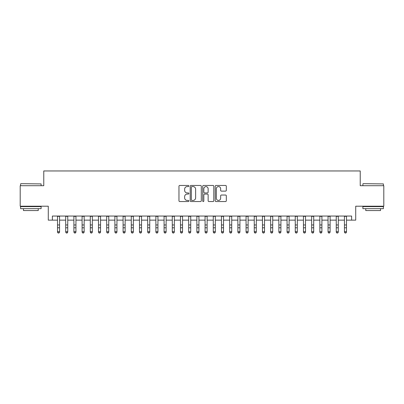 <?xml version="1.0" encoding="UTF-8"?>
<svg xmlns="http://www.w3.org/2000/svg" width="404" height="404" viewBox="0 0 404 404"><rect width="100%" height="100%" fill="white"/><g stroke="black" fill="none" stroke-linecap="round" stroke-linejoin="round"><path stroke-width="0.61" d="M188.885 186.017A0.566 0.566 0 0 0 188.32 185.451L179.77 185.451A0.803 0.803 0 0 0 178.967 186.259L178.967 200.743A0.803 0.803 0 0 0 179.77 201.551L188.32 201.551A0.566 0.566 0 0 0 188.885 200.985A0.566 0.566 0 0 0 188.32 200.419L187.214 200.419A2.575 2.575 0 0 1 184.638 197.849L184.638 196.637A2.575 2.575 0 0 1 187.214 194.066L188.32 194.066A0.566 0.566 0 0 0 188.885 193.501A0.566 0.566 0 0 0 188.32 192.935L187.214 192.935A2.575 2.575 0 0 1 184.638 190.365L184.638 189.158A2.575 2.575 0 0 1 187.214 186.582L188.32 186.582A0.566 0.566 0 0 0 188.885 186.017M225.518 191.127A0.803 0.803 0 0 0 226.321 190.324L226.321 186.259A0.803 0.803 0 0 0 225.518 185.451L216.024 185.451A0.803 0.803 0 0 0 215.216 186.259L215.216 200.743A0.803 0.803 0 0 0 216.024 201.551L225.518 201.551A0.803 0.803 0 0 0 226.321 200.743L226.321 195.834A0.803 0.803 0 0 0 225.518 195.031L221.453 195.031A0.803 0.803 0 0 0 220.65 195.834L220.65 198.268A2.151 2.151 0 0 1 218.498 200.419A2.151 2.151 0 0 1 216.342 198.268L216.342 188.734A2.151 2.151 0 0 1 218.498 186.582A2.151 2.151 0 0 1 220.65 188.734L220.65 190.324A0.803 0.803 0 0 0 221.453 191.127L225.518 191.127M52.379 220.145L52.379 216.049L351.621 216.049L351.621 220.145L355.722 220.145L355.722 206.207L383.8 206.207L383.8 185.714L360.232 185.714L360.232 170.958L43.768 170.958L43.768 185.714L20.2 185.714L20.2 206.207L48.278 206.207L48.278 220.145L57.504 220.145M201.298 186.259A0.803 0.803 0 0 0 200.49 185.451L190.996 185.451A0.803 0.803 0 0 0 190.193 186.259L190.193 200.743A0.803 0.803 0 0 0 190.996 201.551L200.49 201.551A0.803 0.803 0 0 0 201.298 200.743L201.298 186.259M203.51 185.451L213.004 185.451A0.803 0.803 0 0 1 213.807 186.259L213.807 200.743A0.803 0.803 0 0 1 213.004 201.551L208.939 201.551A0.803 0.803 0 0 1 208.136 200.743L208.136 194.869A0.803 0.803 0 0 0 207.333 194.066L204.636 194.066A0.803 0.803 0 0 0 203.833 194.869L203.833 200.985A0.566 0.566 0 0 1 203.268 201.551A0.566 0.566 0 0 1 202.702 200.985L202.702 186.259A0.803 0.803 0 0 1 203.51 185.451M59.555 220.145L65.7 220.145M67.751 220.145L73.902 220.145M75.947 220.145L82.098 220.145M84.148 220.145L90.294 220.145M92.344 220.145L98.495 220.145M100.546 220.145L106.691 220.145M108.742 220.145L114.893 220.145M116.943 220.145L123.089 220.145M125.139 220.145L131.29 220.145M133.34 220.145L139.486 220.145M141.536 220.145L147.687 220.145M149.738 220.145L155.883 220.145M157.934 220.145L164.085 220.145M166.13 220.145L172.281 220.145M174.331 220.145L180.477 220.145M182.527 220.145L188.678 220.145M190.728 220.145L196.874 220.145M198.925 220.145L205.075 220.145M207.126 220.145L213.272 220.145M215.322 220.145L221.473 220.145M223.523 220.145L229.669 220.145M231.719 220.145L237.87 220.145M239.915 220.145L246.066 220.145M248.117 220.145L254.262 220.145M256.313 220.145L262.464 220.145M264.514 220.145L270.66 220.145M272.71 220.145L278.861 220.145M280.911 220.145L287.057 220.145M289.107 220.145L295.258 220.145M297.309 220.145L303.454 220.145M305.505 220.145L311.656 220.145M313.706 220.145L319.852 220.145M321.902 220.145L328.053 220.145M330.098 220.145L336.249 220.145M338.299 220.145L344.445 220.145M346.496 220.145L351.621 220.145M191.88 186.582A0.566 0.566 0 0 0 191.319 187.143L191.319 199.859A0.566 0.566 0 0 0 191.88 200.419L193.046 200.419A2.575 2.575 0 0 0 195.622 197.849L195.622 189.158A2.575 2.575 0 0 0 193.046 186.582L191.88 186.582M208.136 188.774A2.151 2.151 0 0 0 205.984 186.623A2.151 2.151 0 0 0 203.833 188.774L203.833 192.132A0.803 0.803 0 0 0 204.636 192.935L207.333 192.935A0.803 0.803 0 0 0 208.136 192.132L208.136 188.774M59.555 216.049L59.555 232.143L58.939 233.042L58.115 232.861L58.939 233.042M57.504 216.049L57.504 231.689L59.555 231.689L58.939 232.861M58.115 233.042L57.504 232.143L57.504 231.689L58.115 232.861M20.857 183.663L41.107 183.911L20.857 183.663M30.855 208.666L20.609 208.666L20.609 206.621L41.107 206.621L41.107 208.666L30.855 208.666M38.239 208.666L38.239 210.555L23.477 210.555L23.477 208.666M363.14 183.663L383.391 183.911L363.14 183.663M373.144 208.666L362.893 208.666L362.893 206.621L383.391 206.621L383.391 208.666L373.144 208.666M380.523 208.666L380.523 210.555L365.761 210.555L365.761 208.666M67.751 216.049L67.751 232.143L67.135 233.042L66.317 232.861L67.135 233.042M65.7 216.049L65.7 231.689L67.751 231.689L67.135 232.861M66.317 233.042L65.7 232.143L65.7 231.689L66.317 232.861M75.947 216.049L75.947 232.143L75.336 233.042L74.513 232.861L75.336 233.042M73.902 216.049L73.902 231.689L75.947 231.689L75.336 232.861M74.513 233.042L73.902 232.143L73.902 231.689L74.513 232.861M84.148 216.049L84.148 232.143L83.532 233.042L82.714 232.861L83.532 233.042M82.098 216.049L82.098 231.689L84.148 231.689L83.532 232.861M82.714 233.042L82.098 232.143L82.098 231.689L82.714 232.861M92.344 216.049L92.344 232.143L91.733 233.042L90.91 232.861L91.733 233.042M90.294 216.049L90.294 231.689L92.344 231.689L91.733 232.861M90.91 233.042L90.294 232.143L90.294 231.689L90.91 232.861M100.546 216.049L100.546 232.143L99.929 233.042L99.111 232.861L99.929 233.042M98.495 216.049L98.495 231.689L100.546 231.689L99.929 232.861M99.111 233.042L98.495 232.143L98.495 231.689L99.111 232.861M108.742 216.049L108.742 232.143L108.126 233.042L107.307 232.861L108.126 233.042M106.691 216.049L106.691 231.689L108.742 231.689L108.126 232.861M107.307 233.042L106.691 232.143L106.691 231.689L107.307 232.861M116.943 216.049L116.943 232.143L116.327 233.042L115.509 232.861L116.327 233.042M114.893 216.049L114.893 231.689L116.943 231.689L116.327 232.861M115.509 233.042L114.893 232.143L114.893 231.689L115.509 232.861M125.139 216.049L125.139 232.143L124.523 233.042L123.705 232.861L124.523 233.042M123.089 216.049L123.089 231.689L125.139 231.689L124.523 232.861M123.705 233.042L123.089 232.143L123.089 231.689L123.705 232.861M133.34 216.049L133.34 232.143L132.724 233.042L131.906 232.861L132.724 233.042M131.29 216.049L131.29 231.689L133.34 231.689L132.724 232.861M131.906 233.042L131.29 232.143L131.29 231.689L131.906 232.861M141.536 216.049L141.536 232.143L140.92 233.042L140.102 232.861L140.92 233.042M139.486 216.049L139.486 231.689L141.536 231.689L140.92 232.861M140.102 233.042L139.486 232.143L139.486 231.689L140.102 232.861M149.738 216.049L149.738 232.143L149.121 233.042L148.298 232.861L149.121 233.042M147.687 216.049L147.687 231.689L149.738 231.689L149.121 232.861M148.298 233.042L147.687 232.143L147.687 231.689L148.298 232.861M157.934 216.049L157.934 232.143L157.318 233.042L156.499 232.861L157.318 233.042M155.883 216.049L155.883 231.689L157.934 231.689L157.318 232.861M156.499 233.042L155.883 232.143L155.883 231.689L156.499 232.861M166.13 216.049L166.13 232.143L165.519 233.042L164.696 232.861L165.519 233.042M164.085 216.049L164.085 231.689L166.13 231.689L165.519 232.861M164.696 233.042L164.085 232.143L164.085 231.689L164.696 232.861M174.331 216.049L174.331 232.143L173.715 233.042L172.897 232.861L173.715 233.042M172.281 216.049L172.281 231.689L174.331 231.689L173.715 232.861M172.897 233.042L172.281 232.143L172.281 231.689L172.897 232.861M182.527 216.049L182.527 232.143L181.916 233.042L181.093 232.861L181.916 233.042M180.477 216.049L180.477 231.689L182.527 231.689L181.916 232.861M181.093 233.042L180.477 232.143L180.477 231.689L181.093 232.861M190.728 216.049L190.728 232.143L190.112 233.042L189.294 232.861L190.112 233.042M188.678 216.049L188.678 231.689L190.728 231.689L190.112 232.861M189.294 233.042L188.678 232.143L188.678 231.689L189.294 232.861M198.925 216.049L198.925 232.143L198.308 233.042L197.49 232.861L198.308 233.042M196.874 216.049L196.874 231.689L198.925 231.689L198.308 232.861M197.49 233.042L196.874 232.143L196.874 231.689L197.49 232.861M207.126 216.049L207.126 232.143L206.51 233.042L205.692 232.861L206.51 233.042M205.075 216.049L205.075 231.689L207.126 231.689L206.51 232.861M205.692 233.042L205.075 232.143L205.075 231.689L205.692 232.861M215.322 216.049L215.322 232.143L214.706 233.042L213.888 232.861L214.706 233.042M213.272 216.049L213.272 231.689L215.322 231.689L214.706 232.861M213.888 233.042L213.272 232.143L213.272 231.689L213.888 232.861M223.523 216.049L223.523 232.143L222.907 233.042L222.084 232.861L222.907 233.042M221.473 216.049L221.473 231.689L223.523 231.689L222.907 232.861M222.084 233.042L221.473 232.143L221.473 231.689L222.084 232.861M231.719 216.049L231.719 232.143L231.103 233.042L230.285 232.861L231.103 233.042M229.669 216.049L229.669 231.689L231.719 231.689L231.103 232.861M230.285 233.042L229.669 232.143L229.669 231.689L230.285 232.861M239.915 216.049L239.915 232.143L239.304 233.042L238.481 232.861L239.304 233.042M237.87 216.049L237.87 231.689L239.915 231.689L239.304 232.861M238.481 233.042L237.87 232.143L237.87 231.689L238.481 232.861M248.117 216.049L248.117 232.143L247.501 233.042L246.682 232.861L247.501 233.042M246.066 216.049L246.066 231.689L248.117 231.689L247.501 232.861M246.682 233.042L246.066 232.143L246.066 231.689L246.682 232.861M256.313 216.049L256.313 232.143L255.702 233.042L254.879 232.861L255.702 233.042M254.262 216.049L254.262 231.689L256.313 231.689L255.702 232.861M254.879 233.042L254.262 232.143L254.262 231.689L254.879 232.861M264.514 216.049L264.514 232.143L263.898 233.042L263.08 232.861L263.898 233.042M262.464 216.049L262.464 231.689L264.514 231.689L263.898 232.861M263.08 233.042L262.464 232.143L262.464 231.689L263.08 232.861M272.71 216.049L272.71 232.143L272.094 233.042L271.276 232.861L272.094 233.042M270.66 216.049L270.66 231.689L272.71 231.689L272.094 232.861M271.276 233.042L270.66 232.143L270.66 231.689L271.276 232.861M280.911 216.049L280.911 232.143L280.295 233.042L279.477 232.861L280.295 233.042M278.861 216.049L278.861 231.689L280.911 231.689L280.295 232.861M279.477 233.042L278.861 232.143L278.861 231.689L279.477 232.861M289.107 216.049L289.107 232.143L288.491 233.042L287.673 232.861L288.491 233.042M287.057 216.049L287.057 231.689L289.107 231.689L288.491 232.861M287.673 233.042L287.057 232.143L287.057 231.689L287.673 232.861M297.309 216.049L297.309 232.143L296.693 233.042L295.874 232.861L296.693 233.042M295.258 216.049L295.258 231.689L297.309 231.689L296.693 232.861M295.874 233.042L295.258 232.143L295.258 231.689L295.874 232.861M305.505 216.049L305.505 232.143L304.889 233.042L304.071 232.861L304.889 233.042M303.454 216.049L303.454 231.689L305.505 231.689L304.889 232.861M304.071 233.042L303.454 232.143L303.454 231.689L304.071 232.861M313.706 216.049L313.706 232.143L313.09 233.042L312.267 232.861L313.09 233.042M311.656 216.049L311.656 231.689L313.706 231.689L313.09 232.861M312.267 233.042L311.656 232.143L311.656 231.689L312.267 232.861M321.902 216.049L321.902 232.143L321.286 233.042L320.468 232.861L321.286 233.042M319.852 216.049L319.852 231.689L321.902 231.689L321.286 232.861M320.468 233.042L319.852 232.143L319.852 231.689L320.468 232.861M330.098 216.049L330.098 232.143L329.487 233.042L328.664 232.861L329.487 233.042M328.053 216.049L328.053 231.689L330.098 231.689L329.487 232.861M328.664 233.042L328.053 232.143L328.053 231.689L328.664 232.861M338.299 216.049L338.299 232.143L337.683 233.042L336.865 232.861L337.683 233.042M336.249 216.049L336.249 231.689L338.299 231.689L337.683 232.861M336.865 233.042L336.249 232.143L336.249 231.689L336.865 232.861M346.496 216.049L346.496 232.143L345.885 233.042L345.061 232.861L345.885 233.042M344.445 216.049L344.445 231.689L346.496 231.689L345.885 232.861M345.061 233.042L344.445 232.143L344.445 231.689L345.061 232.861M59.555 224.967L57.504 224.967M59.555 227.78L57.504 227.78M59.555 216.312L57.504 216.312M67.751 224.967L65.7 224.967M67.751 227.78L65.7 227.78M67.751 216.312L65.7 216.312M75.947 224.967L73.902 224.967M75.947 227.78L73.902 227.78M75.947 216.312L73.902 216.312M84.148 224.967L82.098 224.967M84.148 227.78L82.098 227.78M84.148 216.312L82.098 216.312M92.344 224.967L90.294 224.967M92.344 227.78L90.294 227.78M92.344 216.312L90.294 216.312M100.546 224.967L98.495 224.967M100.546 227.78L98.495 227.78M100.546 216.312L98.495 216.312M108.742 224.967L106.691 224.967M108.742 227.78L106.691 227.78M108.742 216.312L106.691 216.312M116.943 224.967L114.893 224.967M116.943 227.78L114.893 227.78M116.943 216.312L114.893 216.312M125.139 224.967L123.089 224.967M125.139 227.78L123.089 227.78M125.139 216.312L123.089 216.312M133.34 224.967L131.29 224.967M133.34 227.78L131.29 227.78M133.34 216.312L131.29 216.312M141.536 224.967L139.486 224.967M141.536 227.78L139.486 227.78M141.536 216.312L139.486 216.312M149.738 224.967L147.687 224.967M149.738 227.78L147.687 227.78M149.738 216.312L147.687 216.312M157.934 224.967L155.883 224.967M157.934 227.78L155.883 227.78M157.934 216.312L155.883 216.312M166.13 224.967L164.085 224.967M166.13 227.78L164.085 227.78M166.13 216.312L164.085 216.312M174.331 224.967L172.281 224.967M174.331 227.78L172.281 227.78M174.331 216.312L172.281 216.312M182.527 224.967L180.477 224.967M182.527 227.78L180.477 227.78M182.527 216.312L180.477 216.312M190.728 224.967L188.678 224.967M190.728 227.78L188.678 227.78M190.728 216.312L188.678 216.312M198.925 224.967L196.874 224.967M198.925 227.78L196.874 227.78M198.925 216.312L196.874 216.312M207.126 224.967L205.075 224.967M207.126 227.78L205.075 227.78M207.126 216.312L205.075 216.312M215.322 224.967L213.272 224.967M215.322 227.78L213.272 227.78M215.322 216.312L213.272 216.312M223.523 224.967L221.473 224.967M223.523 227.78L221.473 227.78M223.523 216.312L221.473 216.312M231.719 224.967L229.669 224.967M231.719 227.78L229.669 227.78M231.719 216.312L229.669 216.312M239.915 224.967L237.87 224.967M239.915 227.78L237.87 227.78M239.915 216.312L237.87 216.312M248.117 224.967L246.066 224.967M248.117 227.78L246.066 227.78M248.117 216.312L246.066 216.312M256.313 224.967L254.262 224.967M256.313 227.78L254.262 227.78M256.313 216.312L254.262 216.312M264.514 224.967L262.464 224.967M264.514 227.78L262.464 227.78M264.514 216.312L262.464 216.312M272.71 224.967L270.66 224.967M272.71 227.78L270.66 227.78M272.71 216.312L270.66 216.312M280.911 224.967L278.861 224.967M280.911 227.78L278.861 227.78M280.911 216.312L278.861 216.312M289.107 224.967L287.057 224.967M289.107 227.78L287.057 227.78M289.107 216.312L287.057 216.312M297.309 224.967L295.258 224.967M297.309 227.78L295.258 227.78M297.309 216.312L295.258 216.312M305.505 224.967L303.454 224.967M305.505 227.78L303.454 227.78M305.505 216.312L303.454 216.312M313.706 224.967L311.656 224.967M313.706 227.78L311.656 227.78M313.706 216.312L311.656 216.312M321.902 224.967L319.852 224.967M321.902 227.78L319.852 227.78M321.902 216.312L319.852 216.312M330.098 224.967L328.053 224.967M330.098 227.78L328.053 227.78M330.098 216.312L328.053 216.312M338.299 224.967L336.249 224.967M338.299 227.78L336.249 227.78M338.299 216.312L336.249 216.312M346.496 224.967L344.445 224.967M346.496 227.78L344.445 227.78M346.496 216.312L344.445 216.312M20.609 185.714L20.609 183.911M25.285 206.621L25.285 206.207M36.431 206.621L36.431 206.207M41.107 185.714L41.107 183.911M362.893 185.714L362.893 183.911M367.569 206.621L367.569 206.207M378.715 206.621L378.715 206.207M383.391 185.714L383.391 183.911"/></g></svg>
